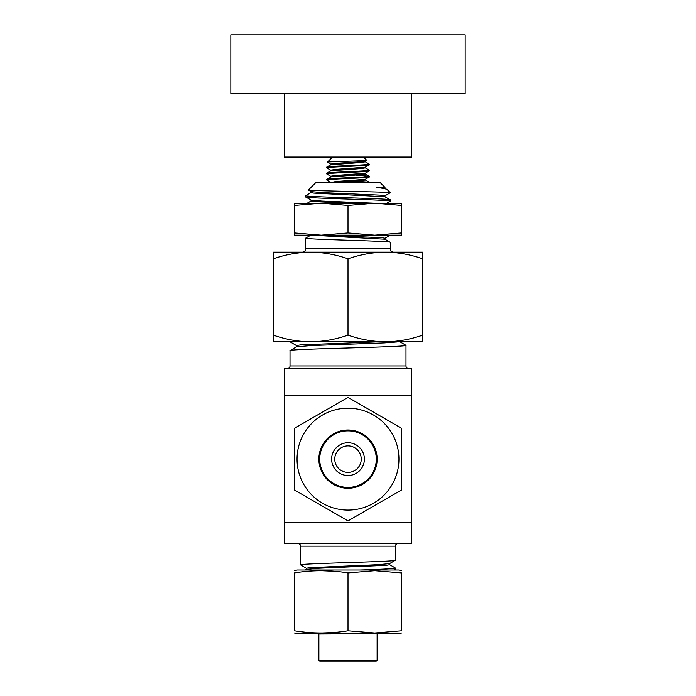 <?xml version="1.0" encoding="UTF-8"?>
<svg xmlns="http://www.w3.org/2000/svg" width="696" height="696" viewBox="0 0 696 696"><rect width="100%" height="100%" fill="white"/><g stroke="black" fill="none" stroke-linecap="round" stroke-linejoin="round"><path stroke-width="1.04" d="M465.163 93.386L230.837 93.386L230.837 34.8L465.163 34.8L465.163 93.386M411.675 93.386L411.675 157.061L284.325 157.061L284.325 93.386M348 472.375A13.241 13.241 0 0 1 334.759 459.134A13.241 13.241 0 0 1 348 445.884A13.241 13.241 0 0 1 361.241 459.134A13.241 13.241 0 0 1 348 472.375M348 475.516A16.382 16.382 0 0 1 331.618 459.134A16.382 16.382 0 0 1 348 442.743A16.382 16.382 0 0 1 364.382 459.134A16.382 16.382 0 0 1 348 475.516M331.618 661.2L348 661.2L319.725 661.2L318.881 660.347L377.119 660.347L376.275 661.2L348 661.2M330.791 164.186L327.407 162.194L331.87 157.731L364.13 157.731L364.13 157.061M327.407 162.194L327.433 162.168C327.311 161.559 369.01 160.924 366.644 160.245L365.209 161.159L360.606 161.794L336.168 163.308L330.722 164.073L330.713 164.856M330.713 182.517L336.168 181.499L365.209 179.351L369.219 176.958C371.386 177.967 326.337 178.976 326.781 179.986L330.791 182.378M355.282 175.053L369.219 176.192C371.386 177.21 326.337 178.219 326.781 179.229L326.772 180.012M355.282 181.117L369.219 182.256M330.713 176.984L330.722 176.192L336.168 175.435L365.209 173.287L369.228 170.92C371.386 171.903 326.337 172.912 326.781 173.922L330.791 176.314M365.287 167.127L365.287 167.893L360.606 168.615L330.791 170.833L326.772 173.191C326.337 172.156 371.386 171.146 369.219 170.137L369.228 170.92M330.713 170.92L330.722 170.137L336.168 169.372L365.209 167.223L369.219 164.83C371.386 165.839 326.337 166.849 326.781 167.858L330.791 170.25M365.209 161.742L369.228 164.099C371.386 165.083 326.337 166.092 326.781 167.101L326.772 167.893M365.209 167.806L369.219 170.137M369.219 176.192L369.228 176.984M365.287 173.191L365.287 173.948L360.606 174.679L330.791 176.897L326.781 179.229M365.287 161.063L365.287 161.829L360.606 162.551L330.791 164.769L326.781 167.101M380.094 182.517L384.975 187.407L376.266 187.407C382.756 188.19 386.41 188.938 387.228 189.66L390.282 192.705C391.691 191.844 305.37 190.948 308.398 190.025L315.906 182.517L380.094 182.517M384.905 195.863L390.282 192.722M390.282 199.909C392.892 198.49 303.108 197.081 305.718 195.663L305.718 196.968C303.108 198.386 392.892 199.804 390.282 201.214L390.221 199.839L384.905 196.768L313.835 193.131L311.025 192.601L311.025 191.539M305.718 195.663L311.095 192.522M386.845 203.232L390.282 201.214M374.579 203.232L321.848 201.092L311.095 200.109L305.718 196.968M395.371 560.219L395.371 546.16L300.629 546.16L300.629 564.935C297.697 563.368 398.303 561.794 395.371 560.219L389.551 563.63L377.441 564.717L309.537 567.666L306.37 568.258L306.37 569.432M309.442 570.015L359.954 570.015C382.182 569.345 393.997 568.684 395.371 568.032L389.551 564.63M395.371 568.032L395.371 569.659L393.98 570.015M306.449 568.345L300.629 564.935M398.982 341.797L384.401 342.893L311.599 345.547L296.6 346.782L290.014 350.636L290.014 365.948L405.986 365.948L405.986 345.329L399.948 341.797M290.014 350.636C286.43 348.87 409.57 347.095 405.986 345.329M290.014 365.948A2.549 2.549 0 0 1 287.465 368.497M405.986 365.948A2.549 2.549 0 0 0 408.535 368.497M395.371 546.16A2.549 2.549 0 0 1 397.921 543.611M300.629 546.16A2.549 2.549 0 0 0 298.079 543.611M390.282 235.161L384.905 238.319M311.147 235.161L384.905 239.215L390.282 242.356L390.282 248.742A3.393 3.393 0 0 0 393.675 252.143M390.282 242.356C392.892 240.946 303.108 239.528 305.718 238.11L305.718 248.742A3.393 3.393 0 0 1 302.325 252.143M305.718 238.11L310.764 235.161M348 258.816C335.803 254.536 323.353 252.317 310.642 252.143L422.716 252.143L422.716 258.816C410.518 254.536 398.069 252.317 385.358 252.143L385.349 252.143C372.621 252.317 360.171 254.545 348 258.816L348 335.124C360.197 339.396 372.647 341.623 385.358 341.797L273.284 341.797L273.284 335.124C285.482 339.396 297.931 341.623 310.642 341.797C323.379 341.614 335.829 339.396 348 335.124M401.488 570.694L398.939 570.015L297.061 570.015L294.512 570.694M401.488 572.912L374.744 570.694L348 572.912C330.174 569.998 312.339 569.998 294.512 572.912C294.512 569.998 294.512 569.998 294.512 572.912L294.512 630.793C312.339 633.708 330.174 633.708 348 630.793L374.744 633.012L401.488 630.793C401.488 633.708 401.488 633.708 401.488 630.793L401.488 572.912C401.488 569.998 401.488 569.998 401.488 572.912M321.256 570.694L334.759 571.303M401.488 633.012L398.939 633.691L297.061 633.691L294.512 633.012M331.618 632.647L321.256 633.012M373.474 415.016A50.938 50.938 0 0 0 303.882 433.66A50.938 50.938 0 0 0 322.526 503.252A50.938 50.938 0 0 0 392.118 484.599A50.938 50.938 0 0 0 373.474 415.016M348 397.373L401.488 428.249L401.488 490.01L348 520.895L294.512 490.01L294.512 428.249L348 397.373M348 430.006A29.119 29.119 0 0 1 377.119 459.134A29.119 29.119 0 0 1 348 488.253A29.136 29.136 0 0 1 318.864 459.134A29.136 29.136 0 0 1 348 429.998A29.136 29.136 0 0 1 377.136 459.134A29.136 29.136 0 0 1 348 488.261A29.119 29.119 0 0 1 318.881 459.134A29.119 29.119 0 0 1 348 430.006A29.119 29.119 0 0 1 377.119 459.134A29.119 29.119 0 0 1 348 488.253M321.256 203.232L294.512 203.232L294.512 205.451L321.256 203.232L348 205.451L374.744 203.232L321.256 203.232M401.488 203.232L374.744 203.232L401.488 205.451L401.488 203.232M294.512 205.451L294.512 235.161L401.488 235.161L401.488 205.451M294.512 232.942L321.256 235.161L348 232.942L348 205.451M348 232.942L374.744 235.161L401.488 232.942M294.512 630.793C294.512 633.708 294.512 633.708 294.512 630.793M348 630.793L348 572.912M324.066 235.161L382.165 237.71L384.975 238.241L384.975 239.302M422.716 341.797L385.358 341.797C398.095 341.614 410.544 339.396 422.716 335.124L422.716 341.797M422.716 258.816L422.716 335.124M273.284 258.816L273.284 252.143L310.642 252.143C297.905 252.317 285.456 254.545 273.284 258.816L273.284 335.124M379.007 341.797L300.437 344.885L296.522 345.547L296.522 346.878M296.6 345.634L290.014 341.797M284.325 522.809L411.675 522.809L411.675 543.611L284.325 543.611L284.325 395.459L411.675 395.459L411.675 522.809M411.675 395.459L411.675 368.497L284.325 368.497L284.325 395.459M305.292 570.015L306.449 569.345L318.559 568.258L386.463 565.309L389.63 564.717L389.63 563.534M394.815 570.015L395.371 569.659M376.266 187.407L384.905 188.277L387.228 189.66M311.025 200.03L311.025 201.092L313.835 201.623L348.609 203.232M384.975 196.846L384.975 195.785L382.165 195.254L321.848 192.601L311.095 191.618L308.398 190.025M331.209 182.517L360.606 180.743L365.287 180.012L365.287 179.255M305.718 248.742L390.282 248.742M377.136 633.691L318.881 634.03L318.881 660.347M348 487.409A28.275 28.275 0 0 0 376.275 459.134A28.275 28.275 0 0 0 348 430.859A28.275 28.275 0 0 0 319.725 459.134A28.275 28.275 0 0 0 348 487.409M331.87 157.731L331.87 157.061M326.772 173.948L326.772 173.191M369.228 164.856L369.228 164.099M377.119 634.03L377.119 660.347M311.095 201.014L307.249 203.232M384.975 187.407L384.975 188.355M364.13 157.731L366.67 160.271M365.209 173.869L369.167 176.158M365.209 179.925L369.167 182.221"/></g></svg>

